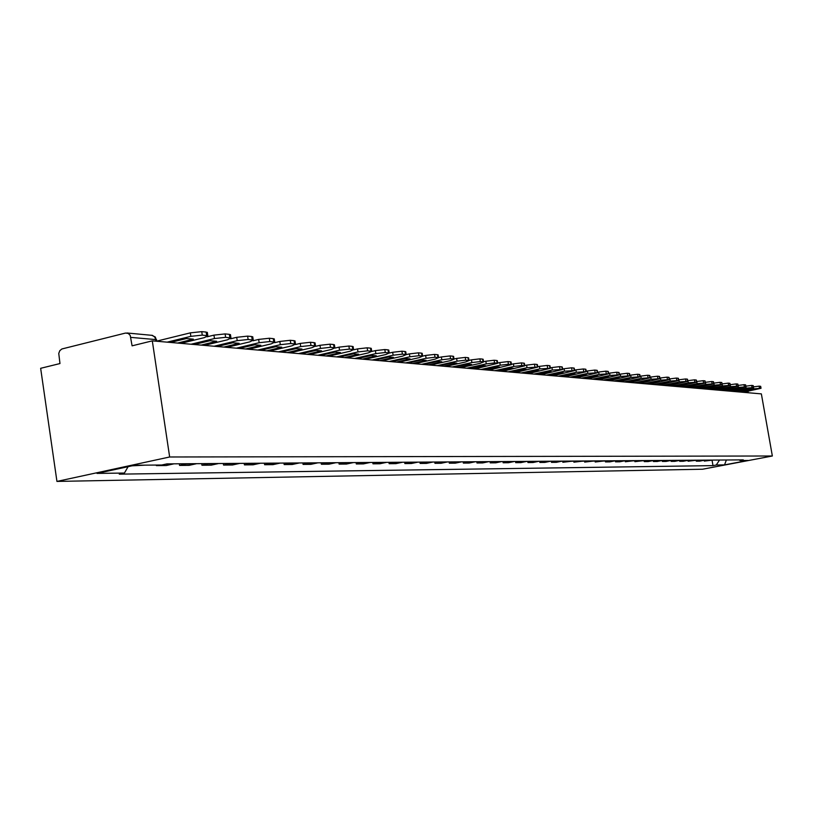 <?xml version="1.0" encoding="UTF-8"?>
<svg xmlns="http://www.w3.org/2000/svg" width="813" height="813" viewBox="0 0 813 813"><rect width="100%" height="100%" fill="white"/><g stroke="black" fill="none" stroke-linecap="round" stroke-linejoin="round"><path stroke-width="1.22" d="M152.305 340.86L132.092 345.83L130.222 335.444L128.291 333.432L125.497 333.066L61.89 348.97L59.816 350.657L58.76 353.431L59.969 363.553L40.65 368.309L56.94 481.418L702.564 469.223L772.35 456.002L169.653 456.987L152.305 340.86L761.364 393.888L772.35 456.002M747.95 391.277L748.123 391.876L745.948 391.683M748.275 392.75L748.123 391.876M56.94 481.418L169.653 456.987M132.326 465.768L135.039 465.219M132.326 465.808L145.303 465.148M156.289 465.056L156.37 465.615L166.289 465.534L173.86 463.837M159.053 465.036L156.37 465.615M187.092 463.745L179.561 465.422L189.134 465.341L196.614 463.674M179.317 463.796L179.561 465.422M209.378 463.583L201.949 465.239L211.177 465.158L218.575 463.522M201.705 463.644L201.949 465.239M230.902 463.44L223.555 465.056L232.477 464.985L239.784 463.369M223.321 463.491L223.555 465.056M251.695 463.288L244.439 464.884L253.067 464.812L260.282 463.227M244.205 463.339L244.439 464.884M271.796 463.156L264.632 464.721L272.975 464.65L280.109 463.095M264.398 463.207L264.632 464.721M291.247 463.014L284.164 464.558L292.233 464.497L299.286 462.963M283.93 463.064L284.164 464.558M310.068 462.882L303.066 464.406L310.881 464.345L317.853 462.831M302.843 462.932L303.066 464.406M328.3 462.76L321.379 464.253L328.95 464.193L335.83 462.709M321.155 462.81L321.379 464.253M345.952 462.638L339.112 464.111L346.45 464.05L353.259 462.587M338.889 462.688L339.112 464.111M363.076 462.516L356.307 463.969L363.421 463.908L370.159 462.465M356.084 462.567L356.307 463.969M379.671 462.404L372.984 463.827L379.884 463.776L386.541 462.353M372.771 462.445L372.984 463.827M395.779 462.292L389.163 463.695L395.87 463.644L402.445 462.241M388.949 462.333L389.163 463.695M411.408 462.18L404.874 463.573L411.378 463.512L417.882 462.14M404.661 462.231L404.874 463.573M426.591 462.079L420.128 463.44L426.449 463.39L432.882 462.028M419.915 462.119L420.128 463.44M441.337 461.977L434.945 463.319L441.083 463.268L447.455 461.926M434.731 462.018L434.945 463.319M455.666 461.875L449.345 463.207L455.321 463.156L461.611 461.835M449.142 461.916L449.345 463.207M469.609 461.774L463.349 463.085L469.162 463.044L475.392 461.733M463.146 461.825L463.349 463.085M483.166 461.682L476.977 462.973L482.627 462.932L488.786 461.642M476.764 461.723L476.977 462.973M496.357 461.591L490.229 462.861L495.727 462.821L501.824 461.55M490.026 461.632L490.229 462.861M509.192 461.499L503.135 462.76L508.491 462.719L514.527 461.459M502.932 461.54L503.135 462.76M521.692 461.418L515.696 462.658L520.909 462.617L526.885 461.378M515.503 461.459L515.696 462.658M533.877 461.327L527.932 462.556L533.023 462.516L538.928 461.296M527.739 461.367L527.932 462.556M545.736 461.245L539.862 462.455L544.822 462.414L550.665 461.215M539.669 461.286L539.862 462.455M557.312 461.164L551.488 462.363L556.326 462.323L562.118 461.134M551.295 461.205L551.488 462.363M568.582 461.083L562.83 462.272L573.277 461.052M562.637 461.134L562.83 462.272M579.588 461.012L573.887 462.18L584.161 460.981M573.693 461.052L573.887 462.18M590.319 460.941L584.669 462.089L594.781 460.91M584.486 460.981L584.669 462.089M600.797 460.859L595.207 462.008L605.146 460.829M595.014 460.9L595.207 462.008M611.02 460.788L605.482 461.916L609.76 461.886L615.278 460.758M605.299 460.829L605.482 461.916M621.01 460.727L615.522 461.835L619.699 461.804L625.167 460.697L625.329 461.754L634.821 460.625M615.339 460.758L615.522 461.835M630.766 460.656L625.329 461.754M640.288 460.585L634.912 461.672L644.262 460.565M634.74 460.656L634.912 461.672M649.607 460.524L644.272 461.601L648.174 461.571L653.479 460.493M644.109 460.605L644.272 461.601M658.713 460.463L653.428 461.52L657.239 461.489L662.504 460.432M653.266 460.565L653.428 461.52M667.615 460.402L662.382 461.449L666.111 461.418L671.325 460.371M662.219 460.514L662.382 461.449M676.325 460.341L671.142 461.378L674.79 461.347L679.953 460.31M670.979 460.473L671.142 461.378M684.841 460.28L679.709 461.306L683.276 461.276L688.398 460.249M679.556 460.422L679.709 461.306M693.184 460.219L688.083 461.235L696.65 460.199M687.94 460.382L688.083 461.235M701.345 460.168L696.294 461.174L699.708 461.144L704.739 460.138M696.141 460.331L696.294 461.174M709.332 460.107L704.322 461.103L712.655 460.087M704.18 460.29L704.322 461.103M128.098 466.682L124.419 473.044L97.011 473.41L134.816 465.229L161.706 465.016L166.98 463.877L743.316 459.873L739.982 460.504L748.011 460.443L724.535 464.884L716.283 464.995L719.535 460.036M124.419 473.044L119.257 474.152L712.991 465.625L716.283 464.995M712.056 460.239L712.991 465.625M739.149 459.904L739.982 460.504M726.385 459.985L724.535 464.884M180.903 343.35L204.439 337.608L207.833 335.789L202.274 335.119L190.862 336.348L190.344 332.863L156.828 341.094M167.153 342.151L190.862 336.348M190.344 332.863L201.746 331.643L202.274 335.119M206.685 335.535L206.156 332.07L201.746 331.643M206.156 332.07L207.386 332.863M170.496 342.436L186.39 338.554L193.362 339.153L177.61 343.056M204.317 345.383L227.559 339.773L230.963 337.974L225.628 337.334L214.469 338.543L213.951 335.129L207.02 336.816M191.065 344.234L214.469 338.543M213.951 335.129L225.099 333.919L225.628 337.334M229.876 337.741L229.347 334.336L225.099 333.919M229.347 334.336L230.516 335.078M194.287 344.509L209.978 340.708L216.675 341.277L201.136 345.108M226.888 347.354L249.835 341.846L253.25 340.088L248.128 339.478L237.223 340.667L236.705 337.314L230.516 338.808M214.114 346.236L237.223 340.667M236.705 337.314L247.609 336.125L248.128 339.478M252.223 339.864L251.705 336.521L247.609 336.125M251.705 336.521L252.813 337.222M217.223 346.511L232.711 342.781L239.154 343.32L223.829 347.08M248.666 349.244L271.318 343.848L274.753 342.131L269.825 341.541L259.154 342.72L258.646 339.417L253.036 340.759M236.339 348.177L259.154 342.72M258.646 339.417L269.316 338.249L269.825 341.541M273.768 341.917L273.259 338.635L269.316 338.249M273.259 338.635L274.306 339.295M239.337 348.431L254.632 344.783L260.831 345.291L245.709 348.99M269.682 351.074L292.06 345.789L295.495 344.102L290.759 343.533L280.312 344.692L279.814 341.45L274.692 342.669M257.782 350.037L280.312 344.692M279.814 341.45L290.251 340.291L290.759 343.533M294.57 343.889L294.062 340.667L290.251 340.291M294.062 340.667L295.058 341.297M260.678 350.291L275.78 346.714L281.755 347.192L266.837 350.83M289.997 352.842L312.08 347.649L315.535 346.003L310.962 345.454L300.739 346.592L300.241 343.411L295.546 344.519M278.493 351.846L300.739 346.592M300.241 343.411L310.464 342.273L310.962 345.454M314.651 345.799L314.153 342.629L310.464 342.273M314.153 342.629L315.098 343.228M281.288 352.09L296.206 348.574L301.969 349.031L287.233 352.608M309.621 354.549L331.44 349.458L334.895 347.832L330.495 347.303L320.474 348.431L319.987 345.301L315.637 346.328M298.503 353.584L320.474 348.431M319.987 345.301L329.997 344.184L330.495 347.303M334.052 347.649L333.554 344.529L329.997 344.184M333.554 344.529L334.458 345.088M301.206 353.818L315.942 350.373L321.501 350.81L306.948 354.326M328.594 356.206L350.149 351.206L353.604 349.61L349.366 349.102L339.549 350.21L339.062 347.141L335.027 348.076M317.842 355.271L339.549 350.21M339.062 347.141L348.879 346.033L349.366 349.102M352.801 349.427L352.324 346.368L348.879 346.033M352.324 346.368L353.177 346.897M320.464 355.494L335.007 352.11L340.383 352.527L326.023 355.982M346.958 357.801L368.259 352.893L371.714 351.328L367.618 350.84L357.994 351.938L357.517 348.909L353.746 349.783M336.562 356.897L357.994 351.938M357.517 348.909L367.141 347.812L367.618 350.84M370.952 351.155L370.464 348.137L367.141 347.812M370.464 348.137L371.287 348.645M339.092 357.12L353.462 353.797L358.655 354.183L344.468 357.588M364.742 359.356L385.779 354.529L389.234 352.994L385.281 352.517L375.85 353.604L375.372 350.616L371.826 351.44M354.671 358.472L375.85 353.604M375.372 350.616L384.813 349.549L385.281 352.517M388.502 352.822L388.035 349.864L384.813 349.549M388.035 349.864L388.807 350.332M357.12 358.685L371.317 355.423L376.338 355.799L362.324 359.143M381.958 360.85L402.75 356.104L406.205 354.6L402.384 354.143L393.136 355.21L392.659 352.283L389.315 353.045M372.202 360.007L393.136 355.21M392.659 352.283L401.917 351.216L402.384 354.143M405.504 354.438L405.037 351.521L401.917 351.216M405.037 351.521L405.778 351.978M374.569 360.21L388.604 356.998L393.462 357.354L379.62 360.647M398.644 362.303L419.193 357.639L422.638 356.155L418.959 355.718L409.874 356.775L409.406 353.889L406.226 354.61M389.193 361.48L409.874 356.775M409.406 353.889L418.492 352.842L418.959 355.718M421.977 356.003L421.51 353.137L418.492 352.842M421.51 353.137L422.221 353.564M391.49 361.683L405.352 358.523L410.057 358.868L396.378 362.11M414.823 363.716L435.128 359.133L438.583 357.669L435.016 357.242L426.093 358.289L425.636 355.444L422.638 356.124L422.181 353.289M405.657 362.913L426.093 358.289M425.636 355.444L434.559 354.407L435.016 357.242M437.943 357.527L437.485 354.702L434.559 354.407M437.485 354.702L438.166 355.108M407.882 363.116L421.591 360.007L426.144 360.332L412.628 363.523M430.524 365.078L450.595 360.576L454.03 359.133L450.585 358.726L441.825 359.753L441.378 356.958L438.563 357.588M421.622 364.305L441.825 359.753M441.378 356.958L450.128 355.931L450.585 358.726M453.43 359L452.973 356.216L450.128 355.931M452.973 356.216L453.624 356.602M423.786 364.498L437.333 361.439L441.754 361.755L428.38 364.895M445.748 366.409L465.595 361.968L469.03 360.555L465.686 360.159L457.089 361.175L456.642 358.421L454.01 359.011M437.12 365.657L457.089 361.175M456.642 358.421L465.239 357.415L465.686 360.159M468.451 360.423L468.003 357.679L465.239 357.415M468.003 357.679L468.613 358.055M439.213 365.84L452.607 362.842L456.886 363.126L443.674 366.226M460.534 367.7L480.158 363.33L483.583 361.937L480.351 361.561L471.896 362.557L471.459 359.844L468.999 360.393M452.15 366.968L471.896 362.557M471.459 359.844L479.904 358.848L480.351 361.561M483.034 361.815L482.587 359.112L479.904 358.848M482.587 359.112L483.176 359.458M454.193 367.141L467.434 364.194L471.591 364.468L458.522 367.517M474.904 368.95L497.719 363.279L494.589 362.913L486.276 363.899L485.839 361.226L483.552 361.734M466.753 368.238L486.276 363.899M485.839 361.226L494.141 360.24L494.589 362.913M497.19 363.157L496.743 360.494L494.141 360.24M496.743 360.494L497.312 360.83M468.735 368.411L481.824 365.504L485.859 365.769L472.942 368.777M488.857 370.159L511.448 364.59L508.42 364.224L500.249 365.2L499.812 362.568L497.678 363.035M480.94 369.478L500.249 365.2M499.812 362.568L507.983 361.592L508.42 364.224M510.94 364.468L510.503 361.836L507.983 361.592M510.503 361.836L511.052 362.161M482.871 369.641L495.808 366.775L499.731 367.029L486.957 369.996M502.424 371.348L524.802 365.85L521.855 365.504L513.826 366.47L513.389 363.868L511.407 364.305M494.731 370.677L513.826 366.47M513.389 363.868L521.418 362.903L521.855 365.504M524.314 365.738L523.877 363.147L521.418 362.903M523.877 363.147L524.405 363.452M496.601 370.84L509.405 368.015L513.216 368.259L500.574 371.185M515.615 372.496L537.779 367.08L527.017 367.7L526.59 365.128L524.751 365.535M508.135 371.846L527.017 367.7M526.59 365.128L534.497 364.183L534.924 366.744M537.312 366.978L536.885 364.417L534.497 364.183M509.954 371.998L522.617 369.224L526.326 369.448L513.826 372.334M528.46 373.614L550.401 368.279L539.852 368.899L539.426 366.368L537.718 366.744M521.174 372.974L539.852 368.899M539.426 366.368L547.2 365.433L547.627 367.954M549.954 368.177L549.527 365.657L547.2 365.433M522.942 373.126L535.472 370.393L539.08 370.616L526.712 373.462M540.95 374.702L562.687 369.448L552.342 370.057L551.915 367.567L550.34 367.913M533.867 374.082L552.342 370.057M551.915 367.567L559.568 366.643L559.984 369.132M562.25 369.346L561.834 366.856L559.568 366.643M535.584 374.234L547.972 371.541L551.488 371.744L539.243 374.549M553.114 375.758L574.639 370.586L564.486 371.195L564.08 368.726L562.616 369.051M546.214 375.159L564.486 371.195M564.08 368.726L571.61 367.811L572.017 370.271M574.222 370.484L573.805 368.035L571.61 367.811M547.891 375.301L560.147 372.649L563.561 372.842L551.458 375.616M564.954 376.785L586.285 371.683L576.326 372.293L575.909 369.864L574.567 370.159M558.236 376.206L576.326 372.293M575.909 369.864L583.328 368.96L583.734 371.389M585.878 371.592L585.472 369.173L583.328 368.96M559.872 376.348L571.996 373.726L575.33 373.919L563.338 376.653M576.498 377.791L597.626 372.761L587.85 373.37L587.443 370.972L586.203 371.236M569.954 377.222L587.85 373.37M587.443 370.972L594.74 370.078L595.146 372.476M597.24 372.669L596.833 370.281L594.74 370.078M571.539 377.364L583.541 374.783L586.793 374.966L574.923 377.659M587.748 378.777L608.673 373.817L599.069 374.417L598.673 372.049L597.545 372.293M581.366 378.218L599.069 374.417M598.673 372.049L605.868 371.165L606.264 373.533M608.307 373.726L607.9 371.368L605.868 371.165M582.911 378.35L594.791 375.809L597.951 375.982L586.214 378.645M598.714 379.732L619.445 374.834L610.014 375.443L609.618 373.106L608.591 373.319M592.484 379.183L610.014 375.443M609.618 373.106L616.711 372.222L617.108 374.559M619.089 374.752L618.693 372.425L616.711 372.222M593.998 379.315L605.756 376.805L608.846 376.968L597.209 379.6M609.404 380.657L629.953 375.83L620.685 376.439L620.289 374.122L619.354 374.326M603.337 380.128L620.685 376.439M620.289 374.122L627.28 373.258L627.666 375.565M629.608 375.748L629.211 373.452L627.28 373.258M604.811 380.26L616.447 377.781L619.455 377.943L607.941 380.535M619.831 381.571L640.197 376.805L631.091 377.405L630.695 375.128L629.862 375.301M613.917 381.053L631.091 377.405M630.695 375.128L637.585 374.265L637.971 376.551M639.861 376.724L639.475 374.458L637.585 374.265M615.35 381.175L626.874 378.736L629.892 378.98M618.408 381.439L629.902 379.01M630.014 382.456L650.187 377.75L641.244 378.35L640.857 376.104L640.095 376.256M624.232 381.947L641.244 378.35M640.857 376.104L647.646 375.25L648.032 377.506M649.872 377.679L649.485 375.433L647.646 375.25M625.634 382.069L637.046 379.661L639.994 379.884M628.622 382.334L639.994 379.925M639.953 383.319L659.943 378.685L651.142 379.275L650.766 377.049L650.095 377.191M634.313 382.832L651.142 379.275M650.766 377.049L657.453 376.216L657.839 378.431M659.638 378.604L659.252 376.389L657.453 376.216M635.675 382.943L646.975 380.565L649.841 380.779M638.591 383.197L649.851 380.83M649.648 384.163L669.465 379.59L660.817 380.179L660.43 377.974L659.841 378.106M644.14 383.685L660.817 380.179M660.43 377.974L667.036 377.151L667.412 379.346M669.17 379.508L668.794 377.323L667.036 377.151M645.481 383.797L656.66 381.449L659.465 381.643M648.327 384.051L659.475 381.704M659.13 384.986L678.764 380.464L670.258 381.063L669.882 378.888L669.363 378.99M653.743 384.519L670.258 381.063M669.882 378.888L676.396 378.065L676.772 380.24M678.479 380.403L678.103 378.228L676.396 378.065M655.054 384.63L666.132 382.313L668.865 382.496M657.829 384.874L668.875 382.567M668.377 385.799L687.849 381.327L679.475 381.917L678.662 379.864M663.123 385.342L679.475 381.917M679.099 379.773L685.532 378.96L685.898 381.104M687.574 381.267L687.209 379.122L685.532 378.96M664.404 385.453L675.369 383.157L678.042 383.33M667.117 385.687L678.052 383.401M677.422 386.582L696.731 382.171L688.479 382.76L687.747 380.708M672.29 386.134L688.479 382.76M688.113 380.636L694.454 379.834L694.82 381.958M696.456 382.11L696.091 379.996L694.454 379.834M673.54 386.246L684.404 383.98L687.015 384.143M676.192 386.48L687.026 384.224M686.263 387.354L705.399 382.994L697.29 383.584L696.619 381.541M681.253 386.917L697.29 383.584M696.924 381.48L703.184 380.687L703.55 382.781M705.145 382.933L704.78 380.84L703.184 380.687M682.463 387.018L693.225 384.783L695.776 384.935M685.064 387.252L695.796 385.016M694.912 388.106L713.885 383.807L705.897 384.386L705.288 382.354M690.003 387.679L705.897 384.386M705.532 382.303L711.71 381.521L712.066 383.594M713.631 383.746L713.275 381.673L711.71 381.521M691.192 387.781L701.853 385.575L704.343 385.708M693.733 388.004L704.363 385.799M703.367 388.838L722.178 384.59L714.302 385.169L713.773 383.147M698.57 388.421L714.302 385.169M713.946 383.116L720.044 382.334L720.409 384.386M721.934 384.529L721.578 382.486L720.044 382.334M699.729 388.523L710.288 386.338L712.727 386.47M702.208 388.746L712.747 386.561M711.639 389.559L730.287 385.362L722.533 385.931L722.056 383.929M706.944 389.153L722.533 385.931M722.178 383.909L728.204 383.136L728.56 385.159M730.054 385.301L729.698 383.279L728.204 383.136M708.082 389.254L720.928 387.212M710.511 389.468L720.938 387.313M719.729 390.27L738.224 386.114L730.582 386.683L730.165 384.691M715.135 389.864L730.582 386.683M730.226 384.681L736.182 383.909L736.527 385.921M737.991 386.053L737.645 384.051L736.182 383.909M716.243 389.966L728.946 387.933M718.621 390.169L728.966 388.045M727.645 390.951L745.988 386.856L738.458 387.425L738.245 386.175M723.143 390.565L738.458 387.425M738.234 386.124L738.102 385.433L743.986 384.681L744.332 386.663M745.765 386.795L745.419 384.813L743.986 384.681M724.241 390.657L736.791 388.655M726.568 390.86L736.812 388.756M735.399 391.632L753.59 387.577L746.171 388.136L745.958 386.958M730.989 391.246L746.171 388.136M745.867 386.165L751.629 385.423L751.974 387.384M753.377 387.516L753.031 385.565L751.629 385.423M732.066 391.338L744.474 389.346M734.332 391.541L744.495 389.457M742.98 392.293L761.029 388.279L753.712 388.848L753.509 387.71M738.671 391.917L753.712 388.848M753.458 386.876L759.098 386.155L759.444 388.096M760.816 388.228L760.48 386.287L759.098 386.155M739.718 392.008L751.995 390.027M741.944 392.201L752.015 390.149M704.048 460.31L700.643 460.341M695.958 460.371L692.483 460.392M687.686 460.432L684.14 460.453M679.241 460.493L675.613 460.514M670.603 460.554L666.894 460.585M661.782 460.615L657.981 460.646M652.748 460.686L648.876 460.707M643.52 460.747L639.546 460.778M634.079 460.819L630.014 460.849M624.404 460.89L620.248 460.92M614.516 460.961L610.258 460.991M604.384 461.032L600.024 461.062M594.008 461.103L589.547 461.134M583.378 461.184L578.805 461.215M572.484 461.256L567.789 461.296M561.316 461.337L556.509 461.378M549.862 461.418L544.934 461.459M538.115 461.51L533.054 461.54M526.062 461.591L520.869 461.632M513.694 461.682L508.359 461.723M500.991 461.774L495.513 461.814M487.942 461.865L482.312 461.906M474.528 461.957L468.745 462.008M460.747 462.058L454.802 462.099M446.571 462.16L440.453 462.211M431.998 462.262L425.697 462.312M416.988 462.373L410.504 462.424M401.541 462.485L394.864 462.536M385.626 462.597L378.746 462.648M369.224 462.719L362.141 462.77M352.324 462.841L345.007 462.892M334.885 462.963L327.344 463.014M316.887 463.095L309.103 463.146M298.31 463.227L290.271 463.288M279.123 463.359L270.81 463.42M259.286 463.501L250.699 463.573M238.778 463.654L229.886 463.715M217.559 463.806L208.352 463.867M195.587 463.959L186.055 464.03M172.823 464.132L165.588 464.182M711.975 460.26L708.641 460.28M155.933 340.525L156.635 339.763L155.791 339.59L130.842 337.385M156.035 341.175L154.937 337.273L152.468 335.383L126.95 332.984M156.858 341.257L155.273 336.978L151.614 335.241M207.833 335.789L207.305 332.324M230.963 337.974L230.445 334.58M253.25 340.088L252.741 336.755M274.753 342.131L274.245 338.858M295.495 344.102L294.997 340.881M315.535 346.003L315.038 342.832M334.895 347.832L334.397 344.722M353.604 349.61L353.116 346.551M371.714 351.328L371.236 348.32M389.234 352.994L388.756 350.027M406.205 354.6L405.738 351.683M438.583 357.669L438.116 354.844M454.03 359.133L453.583 356.358M469.03 360.555L468.583 357.822M483.583 361.937L483.135 359.234M497.719 363.279L497.282 360.616M511.448 364.59L511.021 361.958M524.802 365.85L524.365 363.259M537.779 367.08L537.352 364.529M550.401 368.279L549.974 365.759M562.687 369.448L562.261 366.968M574.639 370.586L574.222 368.126M586.285 371.683L585.868 369.265M597.626 372.761L597.22 370.372M608.673 373.817L608.276 371.46M619.445 374.834L619.049 372.506M629.953 375.83L629.557 373.533M640.197 376.805L639.801 374.539M650.187 377.75L649.8 375.515M659.943 378.685L659.567 376.46M669.465 379.59L669.089 377.395M678.764 380.464L678.398 378.299M687.849 381.327L687.483 379.193M696.731 382.171L696.365 380.057M705.399 382.994L705.044 380.901M713.885 383.807L713.519 381.734M722.178 384.59L721.822 382.547M730.287 385.362L729.932 383.34M738.224 386.114L737.869 384.112M745.988 386.856L745.633 384.874M753.59 387.577L753.234 385.616M761.029 388.279L760.683 386.338"/></g></svg>
